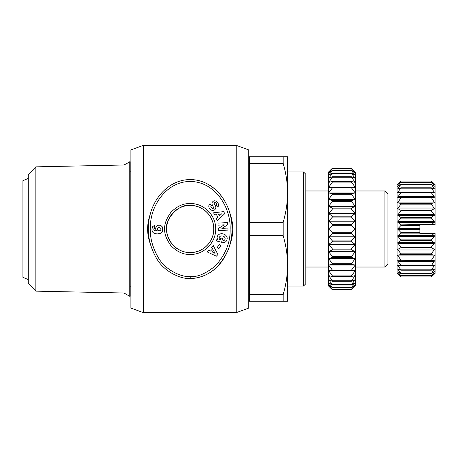 <?xml version="1.0" encoding="UTF-8"?>
<svg xmlns="http://www.w3.org/2000/svg" width="458" height="458" viewBox="0 0 458 458"><rect width="100%" height="100%" fill="white"/><g stroke="black" fill="none" stroke-linecap="round" stroke-linejoin="round"><path stroke-width="0.69" d="M150.367 213.966A42.588 42.588 0 0 0 150.361 244.028M230.065 244.028A42.588 42.588 0 0 0 230.059 213.966M236.236 229L236.236 312.659L248.774 308.091L248.774 149.909L236.236 145.341L236.236 229M143.428 312.659L143.428 145.341L130.891 149.909L130.891 308.091L143.428 312.659L236.236 312.659M213.789 229C214.069 241.017 203.816 251.986 191.805 252.524C184.574 253.119 178.053 250.36 172.231 244.246C168.034 238.206 166.168 233.128 166.638 229C164.519 220.75 177.99 203.066 190.826 205.43C203.203 205.447 214.098 216.628 213.789 229A23.576 23.576 0 0 1 190.213 252.576A23.576 23.576 0 0 1 166.638 229A23.576 23.576 0 0 1 190.213 205.424A23.576 23.576 0 0 1 213.789 229M28.224 279.575L22.9 277.29L22.9 180.71L28.224 178.425M129.751 296.303L124.049 293.011L124.049 164.989L130.135 161.697L130.135 296.303L129.751 296.303L129.751 161.697M303.528 286.038L287.561 286.038L287.561 171.962L303.528 171.962L303.528 286.038L305.812 283.76L305.812 174.24L303.528 171.962M124.049 293.011L35.827 291.145L35.827 166.855L124.049 164.989M35.827 166.855L28.224 174.624L28.224 283.376L35.827 291.145M283.17 156.751L287.561 156.751L287.561 265.125C287.527 255.45 286.067 245.631 283.17 235.67L249.536 235.67L249.536 222.33L283.17 222.33C286.067 212.369 287.527 202.55 287.561 192.875C287.527 183.2 286.067 173.382 283.17 163.42L249.536 163.42L249.536 156.751L283.17 156.751L283.17 163.42M283.17 222.33L283.17 235.67M397.075 194.015L387.949 194.015L387.949 263.985L384.903 267.025L355.248 267.025M434.528 273.873L435.1 273.3L435.1 233.563L419.889 233.563L419.889 232.424L400.876 232.424L397.647 229L400.876 225.576L400.876 224.878L397.647 221.981L400.876 218.111L400.876 217.43L397.647 215.134L400.876 210.915L400.876 210.268L397.647 208.63L400.876 204.165L400.876 203.57L397.647 202.625L400.876 198.028L400.876 197.495L397.647 197.272L400.876 192.652L400.876 192.194L397.647 192.698L400.876 187.803L397.647 189.022L400.876 184.425L397.647 186.326L400.876 182.147L397.647 184.683L400.876 181.019L397.075 184.7L397.075 273.3L397.647 273.873M397.87 189.068L397.87 188.576L399.015 188.576M397.87 186.28L398.397 185.948M398.076 184.379L397.647 184.683M400.847 192.205L397.87 192.205L397.647 192.698M434.304 192.835L434.304 192.205L434.304 192.835L431.299 192.194L431.299 192.652L434.528 197.272L434.304 196.734L397.87 196.734L397.87 197.495M434.528 197.272L431.299 197.495L434.528 202.625L434.304 202.058L397.87 202.058L397.647 202.625M434.528 202.625L431.299 203.57L431.299 204.165L434.528 208.63L434.304 208.046L397.87 208.046L397.647 208.63M387.949 194.015L384.903 190.975L384.903 267.025M434.304 189.068L434.304 188.576L434.304 189.068L431.299 187.803L434.304 192.205L431.327 192.205M434.304 186.28L431.299 184.425L434.304 188.576L433.159 188.576M434.304 184.545L431.299 182.147L434.304 185.948L433.778 185.948M434.528 184.127L435.1 184.7L435.1 224.437L400.876 224.878M434.528 208.63L431.299 210.268L431.299 210.915L434.528 215.134L431.299 217.43L431.299 218.111L434.528 221.981L431.86 224.437M431.86 233.563L434.528 236.019L431.299 239.889L431.299 240.57L434.528 242.866L431.299 247.085L431.299 247.732L434.528 249.37L431.299 253.835L431.299 254.43L434.528 255.375L431.299 260.505L434.528 260.728L431.299 265.806L434.528 265.302L431.299 270.197L434.528 268.978L431.299 273.575L434.528 271.674L431.299 275.853L434.528 273.317L431.299 276.981L434.304 274.096M431.299 239.889L400.876 239.889L397.647 236.019L400.876 233.122L419.889 233.122M431.299 247.085L400.876 247.085L397.647 242.866L400.876 240.57L431.299 240.57M434.528 249.37L434.304 249.954L397.87 249.954L397.647 249.37L400.876 253.835L431.299 253.835M434.528 255.375L434.304 255.942L397.87 255.942L397.647 255.375L400.876 259.972L431.299 259.972M434.528 260.728L434.304 261.266L397.87 261.266L397.647 260.728L400.876 265.348L431.299 265.348M400.847 265.795L397.87 265.795L397.647 265.302L400.876 269.831L431.299 269.831M399.015 269.424L397.87 269.424L397.647 268.978L400.876 273.306L431.299 273.306M398.397 272.052L397.87 272.052L400.876 275.693L431.299 275.693M398.076 273.621L400.876 276.924L431.299 276.924M434.528 273.317L434.098 273.621M397.647 268.978L400.876 270.197L431.299 270.197M397.647 265.302L400.876 265.806L431.299 265.806M419.889 232.424L419.889 224.878M328.626 286.038L332.428 289.84L328.626 286.038M332.428 168.16L328.626 171.962L328.626 285.906L332.428 289.336L351.441 289.336L355.248 285.906L355.248 171.962L351.441 168.16L355.248 172.094L351.441 168.664L332.428 168.664L328.626 172.094L332.428 168.16L351.441 168.16L332.428 168.16M351.441 289.84L332.428 289.84L351.441 289.84L355.248 285.906L351.441 289.84M130.891 286.8L130.135 286.8M130.135 171.2L130.891 171.2M249.536 286.8L248.774 286.8M248.774 171.2L249.536 171.2M223.533 240.507A1.328 1.328 0 0 0 224.437 240.152A3.017 2.485 15.7 0 0 225.044 239.162A3.017 2.485 15.7 0 0 224.225 236.723A2.719 1.523 12.3 0 0 221.266 235.927A3.017 2.416 14.8 0 0 219.227 237.576A3.017 2.416 14.8 0 0 219.399 239.059A4.099 3.435 -57.1 0 0 220.229 239.872A4.099 3.435 -57.1 0 0 220.269 239.895L220.779 237.942L222.605 238.423L221.603 242.282L216.451 240.942L216.823 239.523L217.676 239.557A5.067 4.202 14.6 0 1 217.247 236.712A5.067 4.202 14.6 0 1 223.212 233.924A5.067 4.202 14.6 0 1 227.059 239.265L226.905 239.849A5.072 4.305 12.7 0 1 224.317 242.563A3.28 3.28 0 0 1 222.76 242.585L223.195 240.467A1.328 1.328 0 0 0 223.533 240.507M209.243 208.058A3.796 3.235 49.1 0 1 209.821 204.01A3.796 3.235 49.1 0 1 209.85 203.982L210.079 203.787L211.453 205.407L211.167 205.653A1.718 1.139 -130.3 0 0 211.281 207.537A1.718 1.139 -130.3 0 0 213.153 208.401A0.71 0.71 0 0 0 213.542 207.428L212.254 204.766A2.662 2.662 0 0 1 212.008 203.278A3.612 3.074 -130.3 0 1 212.352 202.213A2.765 2.141 -40.3 0 1 213.611 201.056A3.584 2.731 -117.3 0 1 213.651 201.033A3.584 2.731 -117.3 0 1 216.474 201.463A16.923 9.212 -46.9 0 1 216.972 201.875A16.923 9.212 -46.9 0 1 218.111 203.438A3.641 2.725 41.5 0 1 218.019 206.632A3.641 2.725 41.5 0 1 217.636 206.97L216.124 205.35L216.382 205.132A1.523 1.053 -130.3 0 0 216.434 203.633A1.523 1.053 -130.3 0 0 214.974 202.625A0.71 0.71 0 0 0 214.315 203.638L215.581 206.249A2.662 2.662 0 0 1 215.666 208.373A3.796 3.246 49.7 0 1 215.455 208.9A2.765 1.7 -40.3 0 1 214.006 210.233A3.796 3.235 -129.7 0 1 211.367 210.125A4.053 2.822 -129.7 0 1 209.243 208.058M156.985 225.817A4.282 4.282 0 0 1 161.05 225.679L162.218 226.796L162.687 228.004L162.43 231.456L160.701 233.236L157.947 233.889L155.502 233.746L153.625 233.025L152.531 231.92L151.89 229.887L152.405 226.853L154.426 225.41L154.787 228.33L153.922 228.708L153.774 229.882L154.707 230.626L156.613 230.924L155.817 229.842L155.606 228.004L156.985 225.817M190.213 179.565C165.985 179.639 149.302 203.329 148.512 225.164C147.585 236.179 150.172 247.085 156.27 257.888C163.901 272.178 182.026 279.483 190.213 278.435C196.201 278.813 208.361 275.785 216.829 267.134C227.277 255.512 232.349 242.975 232.04 229.532C232.985 206.318 216.17 179.748 190.213 179.565A49.435 41.827 90 0 1 232.04 229A49.435 41.827 90 0 1 190.213 278.435L190.213 276.535C197.415 277.262 205.848 273.672 215.5 265.772C225.536 254.625 230.414 242.54 230.139 229.515C231.021 207.131 214.991 181.918 190.688 181.471C167.622 181.145 151.163 203.953 150.407 225.29C149.52 235.956 152.016 246.496 157.895 256.898C165.269 270.649 182.484 277.519 190.213 276.535M164.737 229C164.233 224.557 166.237 219.079 170.748 212.564C176.708 206.232 183.418 203.22 190.877 203.529C204.062 203.558 215.729 215.289 215.684 228.468C216.273 241.641 205.104 253.846 191.931 254.419C184.122 255.066 177.069 252.083 170.782 245.477C166.248 238.95 164.233 233.46 164.737 229L166.638 229M216.342 256.199L207.096 251.877L208.734 250.171L210.514 251.064L212.575 248.917L211.602 247.183L213.21 245.499L217.934 254.539L216.342 256.199M218.243 228.531L224.248 224.821L218.065 225.147L217.956 223.098L227.626 222.594L227.74 224.769L221.884 228.387L227.912 228.067L228.021 230.116L218.357 230.626L218.243 228.531M220.871 245.402L218.872 248.637L217.206 247.606L219.21 244.372L220.871 245.402M224.701 213.697L217.361 220.79L216.348 218.649L217.825 217.31L216.548 214.613L214.584 214.905L213.588 212.793L223.722 211.625L224.701 213.697M157.38 228.994L157.775 230.345L158.777 230.798L160.214 230.574L160.97 229.464L160.821 228.41L159.733 227.615L158.25 227.712L157.38 228.994M215.088 253.366L213.577 250.692L212.34 251.986L215.088 253.366M221.603 213.857L218.569 214.31L219.336 215.93L221.603 213.857M355.248 284.847L351.441 289.21L332.428 289.21L328.626 284.847L332.428 287.71L351.441 287.71L355.248 284.847M355.248 282.746L351.441 287.458L332.428 287.458L328.626 282.746L332.428 284.985L351.441 284.985L355.248 282.746M355.248 279.643L351.441 284.618L332.428 284.618L328.626 279.643L332.428 281.223L351.441 281.223L355.248 279.643M355.248 275.601L351.441 280.743L332.428 280.743L328.626 275.601L332.428 276.483L351.441 276.483L355.248 275.601M355.248 270.684L351.441 275.905L332.428 275.905L328.626 270.684L355.248 270.684M355.248 264.999L351.441 270.186L332.428 270.186L328.626 264.999L332.428 264.461L351.441 264.461L355.248 264.999L328.626 264.999M355.248 258.638L351.441 263.705L332.428 263.705L328.626 258.638L332.428 257.402L351.441 257.402L355.248 258.638L328.626 258.638M355.248 251.723L351.441 256.577L332.428 256.577L328.626 251.723L332.428 249.81L351.441 249.81L355.248 251.723L328.626 251.723M355.248 244.389L351.441 248.94L332.428 248.94L328.626 244.389L332.428 241.83L351.441 241.83L355.248 244.389L328.626 244.389M355.248 236.769L351.441 240.925L332.428 240.925L328.626 236.769L332.428 233.614L351.441 233.614L355.248 236.769L328.626 236.769M355.248 229L351.441 232.693L332.428 232.693L328.626 229L332.428 225.307L351.441 225.307L355.248 229L328.626 229M355.248 221.231L351.441 224.386L332.428 224.386L328.626 221.231L332.428 217.075L351.441 217.075L355.248 221.231L328.626 221.231M355.248 213.611L351.441 216.17L332.428 216.17L328.626 213.611L332.428 209.06L351.441 209.06L355.248 213.611L328.626 213.611M355.248 206.277L351.441 208.19L332.428 208.19L328.626 206.277L332.428 201.423L351.441 201.423L355.248 206.277L328.626 206.277M355.248 199.362L351.441 200.598L332.428 200.598L328.626 199.362L332.428 194.295L351.441 194.295L355.248 199.362L328.626 199.362M355.248 193.001L351.441 193.539L332.428 193.539L328.626 193.001L332.428 187.814L351.441 187.814L355.248 193.001L328.626 193.001M355.248 187.316L328.626 187.316L332.428 182.095L351.441 182.095L355.248 187.316M355.248 182.399L351.441 181.517L332.428 181.517L328.626 182.399L332.428 177.257L351.441 177.257L355.248 182.399M355.248 178.357L351.441 176.777L332.428 176.777L328.626 178.357L332.428 173.382L351.441 173.382L355.248 178.357M355.248 175.254L351.441 173.015L332.428 173.015L328.626 175.254L332.428 170.542L351.441 170.542L355.248 175.254M355.248 173.153L351.441 170.29L332.428 170.29L328.626 173.153L332.428 168.79L351.441 168.79L355.248 173.153M351.441 173.015L351.441 173.382M351.441 176.777L351.441 177.257M351.441 181.517L351.441 182.095M351.441 187.133L351.441 187.814M351.441 193.539L351.441 194.295M351.441 200.598L351.441 201.423M351.441 208.19L351.441 209.06M351.441 216.17L351.441 217.075M351.441 224.386L351.441 225.307M351.441 232.693L351.441 233.614M351.441 240.925L351.441 241.83M351.441 248.94L351.441 249.81M351.441 256.577L351.441 257.402M351.441 263.705L351.441 264.461M351.441 270.186L351.441 270.867M351.441 275.905L351.441 276.483M351.441 280.743L351.441 281.223M351.441 284.618L351.441 284.985M332.428 173.382L332.428 173.015M332.428 177.257L332.428 176.777M332.428 182.095L332.428 181.517M332.428 187.814L332.428 187.133M332.428 194.295L332.428 193.539M332.428 201.423L332.428 200.598M332.428 209.06L332.428 208.19M332.428 217.075L332.428 216.17M332.428 225.307L332.428 224.386M332.428 233.614L332.428 232.693M332.428 241.83L332.428 240.925M332.428 249.81L332.428 248.94M332.428 257.402L332.428 256.577M332.428 264.461L332.428 263.705M332.428 270.867L332.428 270.186M332.428 276.483L332.428 275.905M332.428 281.223L332.428 280.743M332.428 284.985L332.428 284.618M400.876 225.576L419.889 225.576M434.304 183.904L431.299 181.019L434.098 184.379M434.304 265.165L434.304 265.795L431.327 265.795M434.304 268.932L434.304 269.424L433.159 269.424M434.304 271.72L433.778 272.052M397.87 274.096L400.876 276.981L431.299 276.981M397.87 273.455L400.876 275.853L431.299 275.853M397.87 271.72L400.876 273.575L431.299 273.575M400.876 270.197L400.876 269.831M400.876 265.806L400.876 265.348M397.647 260.728L431.299 260.505M400.876 260.505L400.876 259.972M397.647 255.375L400.876 254.43L431.299 254.43M400.876 254.43L400.876 253.835M397.647 249.37L400.876 247.732L431.299 247.732M400.876 247.732L400.876 247.085M400.876 240.57L400.876 239.889M400.876 233.122L400.876 232.424M400.876 218.111L431.299 218.111M431.299 217.43L400.876 217.43M400.876 210.915L431.299 210.915M431.299 210.268L400.876 210.268M400.876 204.165L431.299 204.165M431.299 203.57L400.876 203.57M400.876 198.028L431.299 198.028M431.299 197.495L400.876 197.495M400.876 192.652L431.299 192.652M431.299 192.194L400.876 192.194M400.876 188.169L431.299 188.169M431.299 187.803L400.876 187.803M400.876 184.694L431.299 184.694M431.299 184.425L400.876 184.425M400.876 182.307L431.299 182.307M431.299 182.147L400.876 182.147M400.876 181.076L431.299 181.076M431.299 181.019L400.876 181.019M283.17 301.25L249.536 301.25L249.536 294.58L283.17 294.58L283.17 301.25L287.561 301.25L287.561 265.125C287.527 274.8 286.067 284.618 283.17 294.58M249.536 235.67L249.536 294.58M249.536 163.42L249.536 222.33M434.304 202.928L397.87 202.928M434.304 209.008L397.87 209.008M434.304 215.575L397.87 215.575M434.304 222.479L397.87 222.479M434.304 236.586L397.87 236.586M434.304 243.444L397.87 243.444M419.889 229.538L397.87 229.538M419.889 228.462L397.87 228.462M434.304 255.072L397.87 255.072M434.304 248.992L397.87 248.992M434.304 242.425L397.87 242.425M434.304 235.521L397.87 235.521M434.304 221.414L397.87 221.414M434.304 214.556L397.87 214.556M328.626 190.975L305.812 190.975M384.903 190.975L355.248 190.975M328.626 267.025L305.812 267.025M397.075 263.985L387.949 263.985M143.428 145.341L236.236 145.341"/></g></svg>
